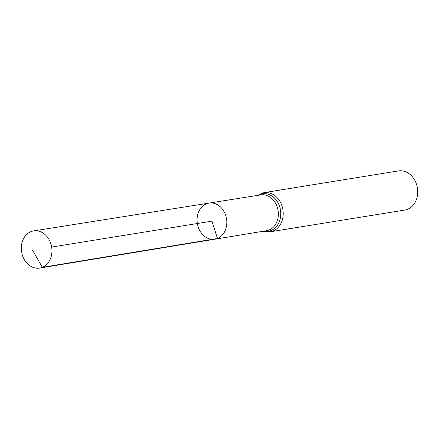 <?xml version="1.0" encoding="UTF-8"?>
<svg xmlns="http://www.w3.org/2000/svg" width="439" height="439" viewBox="0 0 439 439"><rect width="100%" height="100%" fill="white"/><g stroke="black" fill="none" stroke-linecap="round" stroke-linejoin="round"><path stroke-width="0.66" d="M214.896 239.206L266.544 230.694A18.136 14.652 -99.2 0 0 269.096 229.976A18.136 14.652 -99.2 0 0 277.761 208.854A18.136 14.652 -99.2 0 0 260.755 194.889L209.057 203.087A18.295 14.783 80.8 0 1 226.211 217.173A18.295 14.783 80.8 0 1 217.47 238.481A18.295 14.783 80.8 0 1 214.896 239.206A18.295 14.783 80.8 0 1 197.347 223.511A18.295 14.783 80.8 0 1 209.057 203.087A18.295 14.783 80.8 0 1 226.211 217.173A18.295 14.783 80.8 0 1 217.47 238.481A18.295 14.783 80.8 0 1 214.896 239.206L39.675 268.081A18.839 15.222 80.8 0 1 21.95 253.638A18.839 15.222 80.8 0 1 30.939 231.649A18.839 15.222 80.8 0 1 33.66 230.892A18.839 15.222 80.8 0 1 51.325 245.396A18.839 15.222 80.8 0 1 42.325 267.335A18.839 15.222 80.8 0 1 39.675 268.081M263.905 192.666A19.832 16.023 -99.2 0 1 282.529 207.899A19.832 16.023 -99.2 0 1 273.063 231.018A19.832 16.023 -99.2 0 1 270.232 231.814L404.753 210.067A19.832 16.023 -99.2 0 0 407.584 209.271A19.832 16.023 -99.2 0 0 417.05 186.152A19.832 16.023 -99.2 0 0 398.425 170.919L263.905 192.666L257.336 195.432M51.659 247.064L211.938 221.152L217.47 238.481L42.325 267.335L32.552 250.153M263.79 231.15A18.981 15.338 -99.2 0 0 271.082 230.497A18.981 15.338 -99.2 0 0 279.325 205.671A18.981 15.338 -99.2 0 0 258 195.328M270.232 231.814L263.131 231.26M209.057 203.087L33.66 230.892"/></g></svg>
